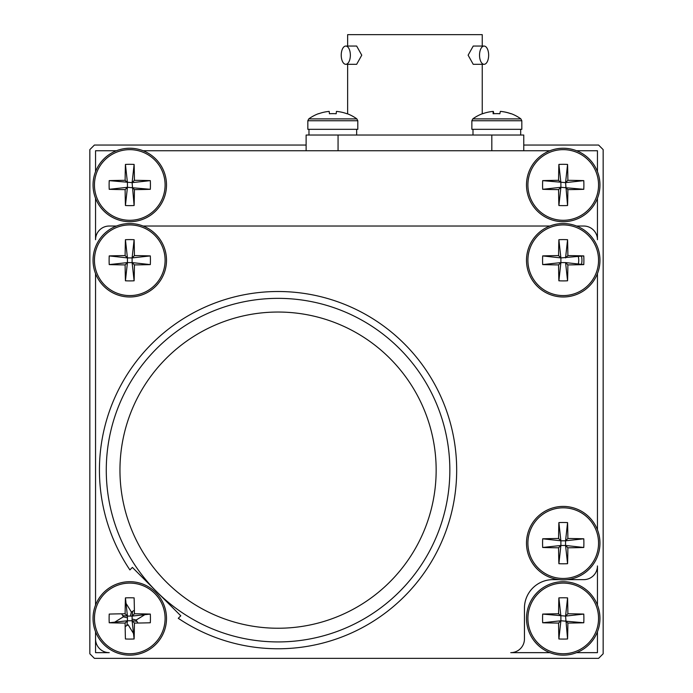 <?xml version="1.0" encoding="UTF-8"?>
<svg xmlns="http://www.w3.org/2000/svg" width="693" height="693" viewBox="0 0 693 693"><rect width="100%" height="100%" fill="white"/><g stroke="black" fill="none" stroke-linecap="round" stroke-linejoin="round"><path stroke-width="1.04" d="M306.124 145.045L94.413 145.045L89.847 149.61L89.847 653.785L94.413 658.35L598.587 658.35L603.153 653.785L603.153 149.61L598.587 145.045L523.761 145.045M597.453 171.621L597.453 150.745L576.576 150.745M549.887 150.745L143.113 150.745M116.424 150.745L95.547 150.745L95.547 171.621M95.547 198.311L95.547 239.717A13.687 13.687 0 0 1 109.243 226.031L116.424 226.031M95.547 273.596L95.547 605.084L95.547 273.596M95.547 631.773L95.547 652.65L109.243 652.65A13.687 13.687 0 0 1 95.547 638.955L95.547 631.773M559.138 579.643L552.962 579.643A28.517 28.517 0 0 0 524.445 608.159L524.445 638.955A13.687 13.687 0 0 1 510.758 652.65L549.887 652.65M576.576 652.65L597.453 652.65L597.453 631.773M578.283 263.99A15.515 15.515 0 0 0 578.283 256.514M597.453 605.084L597.453 565.956A13.687 13.687 0 0 1 583.757 579.643L567.316 579.643M597.453 529.798L597.453 273.596L597.453 529.798M576.576 226.031L583.757 226.031A13.687 13.687 0 0 1 597.453 239.717L597.453 198.311M341.225 55.18A9.122 4.565 90 0 1 345.79 46.059A9.122 4.565 90 0 1 350.355 55.18A9.122 4.565 90 0 1 345.79 64.31A9.122 4.565 90 0 1 341.225 55.18M345.79 46.059L356.661 46.059L361.755 55.18L356.661 64.31L345.79 64.31M347.643 46.059L347.643 34.65L482.241 34.65L482.241 46.059M482.241 64.31L482.241 113.773M347.643 64.31L347.643 113.86M479.53 55.18A9.122 4.565 -90 0 1 484.086 46.059A9.122 4.565 -90 0 1 488.652 55.18A9.122 4.565 -90 0 1 484.086 64.31A9.122 4.565 -90 0 1 479.53 55.18M484.086 64.31L473.224 64.31L468.121 55.18L473.224 46.059L484.086 46.059M306.124 150.745L306.124 135.031L523.761 135.031L523.761 150.745M493.806 113.713A40.878 0.996 84.2 0 0 493.312 111.4A40.878 40.662 -13.6 0 0 493.139 111.417A40.878 40.662 13.6 0 0 482.605 113.756A38.791 0.745 -128.8 0 1 482.588 113.643A40.878 40.878 0 0 0 472.799 118.893L520.885 118.893A40.878 40.878 0 0 0 511.096 113.643A38.791 0.745 128.8 0 0 510.914 113.756A40.878 40.662 13.6 0 0 500.372 111.4A40.878 0.996 -84.2 0 0 499.87 113.756A38.791 30.223 -178.3 0 0 493.113 113.756A40.878 0.996 84.2 0 1 493.139 111.4L493.381 113.739M471.864 120.738L471.864 129.322L521.82 129.322L521.82 120.738L520.885 118.893L521.82 120.738L471.864 120.738L472.799 118.893M510.966 113.713A40.878 40.662 -13.6 0 0 500.545 111.4L500.545 111.417A40.878 40.67 -0 0 0 500.459 111.4L500.459 111.4M496.838 113.643A38.791 30.223 178.3 0 1 499.878 113.713M493.546 113.73L493.312 111.4M318.563 113.643L318.563 113.643A40.878 40.878 0 0 0 308.775 118.893L307.831 120.738L357.796 120.738L357.796 129.322L307.831 129.322L307.831 120.738L308.775 118.893L356.852 118.893A40.878 40.878 0 0 0 347.063 113.643L347.063 113.643M336.426 111.4L336.192 113.756A38.791 30.241 180 0 0 329.435 113.756A38.791 30.241 180 0 1 336.192 113.756L336.426 111.4A40.878 40.67 -0 0 1 346.968 113.756M329.192 111.4L329.435 113.756L329.192 111.4A40.878 40.67 -0 0 0 318.65 113.756M563.227 220.296A35.326 35.326 0 0 0 598.553 184.97A35.326 35.326 0 0 0 563.227 149.645A35.326 35.326 0 0 0 527.901 184.97A35.326 35.326 0 0 0 563.227 220.296M567.567 205.518L565.566 182.631L583.783 180.63A56.731 35.542 90 0 1 583.887 184.97A56.731 35.542 90 0 1 583.783 189.31L560.888 187.309L558.887 205.518A56.731 35.542 180 0 0 567.567 205.518A59.858 5.267 -90 0 0 567.87 189.613A59.858 5.267 0 0 0 583.783 189.31M583.783 180.63A59.858 5.267 180 0 0 567.87 180.327A59.858 5.267 -90 0 0 567.567 164.414A56.731 35.542 0 0 0 558.887 164.414L560.888 182.631L558.584 180.327A59.858 5.267 180 0 0 542.68 180.63A56.731 35.542 -90 0 0 542.576 184.97A56.731 35.542 -90 0 0 542.68 189.31A59.858 5.267 0 0 0 558.584 189.613A59.858 5.267 90 0 0 558.887 205.518M563.227 148.241A36.729 36.729 0 0 0 526.498 184.97A36.729 36.729 0 0 0 563.227 221.699A36.729 36.729 0 0 0 599.956 184.97A36.729 36.729 0 0 0 563.227 148.241A36.729 36.729 0 0 1 599.956 184.97A36.729 36.729 0 0 1 563.227 221.699M558.584 189.613L560.888 187.309L542.68 189.31M565.566 187.309L567.87 189.613M567.87 180.327L565.566 182.631L567.567 164.414M542.68 180.63L565.566 182.631M558.887 164.414A59.858 5.267 90 0 0 558.584 180.327M560.888 182.631L560.888 187.309M563.227 653.75A35.326 35.326 0 0 0 598.553 618.425A35.326 35.326 0 0 0 563.227 583.099A35.326 35.326 0 0 0 527.901 618.425A35.326 35.326 0 0 0 563.227 653.75M567.567 638.981L565.566 616.086L583.783 614.085A56.731 35.542 90 0 1 583.887 618.425A56.731 35.542 90 0 1 583.783 622.764L560.888 620.763L558.887 638.981A56.731 35.542 180 0 0 567.567 638.981A59.858 5.267 -90 0 0 567.87 623.068A59.858 5.267 0 0 0 583.783 622.764M583.783 614.085A59.858 5.267 180 0 0 567.87 613.781A59.858 5.267 -90 0 0 567.567 597.877A56.731 35.542 0 0 0 558.887 597.877L560.888 616.086L558.584 613.781A59.858 5.267 180 0 0 542.68 614.085A56.731 35.542 -90 0 0 542.576 618.425A56.731 35.542 -90 0 0 542.68 622.764A59.858 5.267 0 0 0 558.584 623.068A59.858 5.267 90 0 0 558.887 638.981M563.227 581.696A36.729 36.729 0 0 0 526.498 618.425A36.729 36.729 0 0 0 563.227 655.154A36.729 36.729 0 0 0 599.956 618.425A36.729 36.729 0 0 0 563.227 581.696A36.729 36.729 0 0 1 599.956 618.425A36.729 36.729 0 0 1 563.227 655.154M558.584 623.068L560.888 620.763L542.68 622.764M565.566 620.763L567.87 623.068M567.87 613.781L565.566 616.086L567.567 597.877M542.68 614.085L565.566 616.086M558.887 597.877A59.858 5.267 90 0 0 558.584 613.781M560.888 616.086L560.888 620.763M129.773 220.296A35.326 35.326 0 0 0 165.099 184.97A35.326 35.326 0 0 0 129.773 149.645A35.326 35.326 0 0 0 94.447 184.97A35.326 35.326 0 0 0 129.773 220.296M134.113 205.518L132.112 182.631L150.32 180.63A56.731 35.542 90 0 1 150.424 184.97A56.731 35.542 90 0 1 150.32 189.31L127.434 187.309L125.433 205.518A56.731 35.542 180 0 0 134.113 205.518A59.858 5.267 -90 0 0 134.416 189.613A59.858 5.267 0 0 0 150.32 189.31M150.32 180.63A59.858 5.267 180 0 0 134.416 180.327A59.858 5.267 -90 0 0 134.113 164.414A56.731 35.542 0 0 0 125.433 164.414L127.434 182.631L125.13 180.327A59.858 5.267 180 0 0 109.217 180.63A56.731 35.542 -90 0 0 109.113 184.97A56.731 35.542 -90 0 0 109.217 189.31A59.858 5.267 0 0 0 125.13 189.613A59.858 5.267 90 0 0 125.433 205.518M129.773 148.241A36.729 36.729 0 0 0 93.044 184.97A36.729 36.729 0 0 0 129.773 221.699A36.729 36.729 0 0 0 166.502 184.97A36.729 36.729 0 0 0 129.773 148.241A36.729 36.729 0 0 1 166.502 184.97A36.729 36.729 0 0 1 129.773 221.699M125.13 189.613L127.434 187.309L109.217 189.31M132.112 187.309L134.416 189.613M134.416 180.327L132.112 182.631L134.113 164.414M109.217 180.63L132.112 182.631M125.433 164.414A59.858 5.267 90 0 0 125.13 180.327M127.434 182.631L127.434 187.309M156.592 591.605L132.389 567.411L129.894 569.915A178.629 178.629 0 0 1 278.058 291.51A178.629 178.629 0 0 1 361.98 627.823A178.629 178.629 0 0 1 178.283 618.303L180.786 615.808L156.592 591.605M278.058 641.926C284.962 641.831 284.962 641.831 278.058 641.926M278.058 298.354C271.162 298.44 271.162 298.44 278.058 298.354M449.844 470.14A171.786 171.786 0 0 1 278.058 641.926A171.786 171.786 0 0 1 106.272 470.14A171.786 171.786 0 0 1 278.058 298.354A171.786 171.786 0 0 1 449.844 470.14A171.786 171.786 0 0 1 278.058 641.926A171.786 171.786 0 0 1 106.272 470.14M143.113 226.031L549.887 226.031M178.283 618.303L180.786 615.808M132.389 567.411L129.894 569.915M121.647 613.816A59.858 5.267 59.2 0 0 123.397 616.822A59.858 5.267 149.2 0 0 113.591 622.894M134.381 610.299A59.858 5.267 149.2 0 0 131.375 612.058A59.858 5.267 -120.8 0 0 125.303 602.243M132.978 619.239L136.14 620.036A59.858 5.267 -30.8 0 0 145.954 613.963M126.568 617.619L123.397 616.822M93.044 618.425A36.729 36.729 0 0 1 110.941 586.893A36.729 36.729 0 0 0 129.773 655.154A36.729 36.729 0 0 0 166.502 618.425A36.729 36.729 0 0 0 129.773 581.696A36.729 36.729 0 0 0 93.044 618.425A36.729 36.729 0 0 0 129.773 655.154A36.729 36.729 0 0 0 166.502 618.425M137.898 623.042A59.858 5.267 -120.8 0 0 136.14 620.036M125.156 626.55A59.858 5.267 -30.8 0 0 128.162 624.791A59.858 5.267 59.2 0 0 134.234 634.606M131.375 612.058L130.579 615.219M581.488 264.345A18.711 18.711 0 0 0 581.488 256.167M599.956 543.139A36.729 36.729 0 0 0 563.227 506.41A36.729 36.729 0 0 0 526.498 543.139A36.729 36.729 0 0 0 563.227 579.868A36.729 36.729 0 0 0 599.956 543.139A36.729 36.729 0 0 0 563.227 506.41A36.729 36.729 0 0 0 526.498 543.139M166.502 260.256A36.729 36.729 0 0 0 129.773 223.527A36.729 36.729 0 0 0 93.044 260.256A36.729 36.729 0 0 0 129.773 296.985A36.729 36.729 0 0 0 166.502 260.256A36.729 36.729 0 0 0 129.773 223.527A36.729 36.729 0 0 0 93.044 260.256M527.901 260.256A35.326 35.326 0 0 0 563.227 295.582A35.326 35.326 0 0 0 598.553 260.256A35.326 35.326 0 0 0 563.227 224.922A35.326 35.326 0 0 0 527.901 260.256M567.567 280.804A56.731 35.542 180 0 1 563.227 280.908A56.731 35.542 180 0 1 558.887 280.804L560.888 262.595L565.566 262.595L567.87 264.899A59.858 5.267 0 0 0 583.783 264.596L565.566 262.595L567.567 280.804A59.858 5.267 -90 0 0 567.87 264.899M567.567 239.7L565.566 257.917L567.87 255.604A59.858 5.267 -90 0 0 567.567 239.7A56.731 35.542 0 0 0 563.227 239.596A56.731 35.542 0 0 0 558.887 239.7A59.858 5.267 90 0 0 558.584 255.604A59.858 5.267 180 0 0 542.68 255.916A56.731 35.542 -90 0 0 542.68 264.596A59.858 5.267 0 0 0 558.584 264.899A59.858 5.267 90 0 0 558.887 280.804M599.956 260.256A36.729 36.729 0 0 0 563.227 223.527A36.729 36.729 0 0 0 526.498 260.256A36.729 36.729 0 0 0 563.227 296.985A36.729 36.729 0 0 0 599.956 260.256M542.68 264.596L560.888 262.595L558.584 264.899M560.888 262.595L560.888 257.917L542.68 255.916M558.584 255.604L560.888 257.917L558.887 239.7M567.87 255.604A59.858 5.267 180 0 1 583.783 255.916L560.888 257.917M583.783 255.916A56.731 35.542 90 0 1 583.783 264.596M94.447 618.425A35.326 35.326 0 0 0 129.773 653.75A35.326 35.326 0 0 0 165.099 618.425A35.326 35.326 0 0 0 129.773 583.099A35.326 35.326 0 0 0 94.447 618.425M132.632 611.321L132.112 616.086L150.32 614.085A56.731 35.542 90 0 1 150.32 622.764A59.858 5.267 0 0 1 134.416 623.068A59.858 5.267 -90 0 1 134.113 638.981A56.731 35.542 180 0 1 129.773 639.085A56.731 35.542 180 0 1 125.433 638.981A59.858 5.267 90 0 1 125.13 623.068A59.858 5.267 0 0 1 109.217 622.764A56.731 35.542 -90 0 1 109.217 614.085A59.858 5.267 180 0 1 125.13 613.781L127.434 616.086L127.434 620.763L125.13 623.068M136.876 621.292L132.112 620.763L132.112 616.086L134.416 613.781A59.858 5.267 -90 0 0 134.113 597.877A56.731 35.542 0 0 0 129.773 597.773A56.731 35.542 0 0 0 125.433 597.877A59.858 5.267 90 0 0 125.13 613.781M134.416 623.068L132.112 620.763L134.113 638.981M126.906 625.536L127.434 620.763L132.112 620.763M109.217 622.764L127.434 620.763M122.661 615.566L127.434 616.086L125.433 597.877M132.112 616.086L127.434 616.086M150.32 614.085A59.858 5.267 180 0 0 134.416 613.781M527.901 543.139A35.326 35.326 0 0 0 563.227 578.464A35.326 35.326 0 0 0 598.553 543.139A35.326 35.326 0 0 0 563.227 507.813A35.326 35.326 0 0 0 527.901 543.139M558.584 547.791A59.858 5.267 0 0 1 542.68 547.479A56.731 35.542 -90 0 1 542.68 538.799A59.858 5.267 180 0 1 558.584 538.496A59.858 5.267 90 0 1 558.887 522.591A56.731 35.542 0 0 1 563.227 522.487A56.731 35.542 0 0 1 567.567 522.591L565.566 540.8L583.783 538.799A56.731 35.542 90 0 1 583.783 547.479L565.566 545.478L567.87 547.791A59.858 5.267 -90 0 1 567.567 563.695A56.731 35.542 180 0 1 563.227 563.799A56.731 35.542 180 0 1 558.887 563.695L560.888 545.478L565.566 545.478L565.566 540.8L560.888 540.8L560.888 545.478L558.584 547.791A59.858 5.267 90 0 0 558.887 563.695M567.567 563.695L565.566 545.478M542.68 547.479L560.888 545.478M542.68 538.799L560.888 540.8L558.584 538.496M558.887 522.591L560.888 540.8M565.566 540.8L567.87 538.496A59.858 5.267 -90 0 0 567.567 522.591M583.783 538.799A59.858 5.267 180 0 0 567.87 538.496M567.87 547.791A59.858 5.267 0 0 0 583.783 547.479M94.447 260.256A35.326 35.326 0 0 0 129.773 295.582A35.326 35.326 0 0 0 165.099 260.256A35.326 35.326 0 0 0 129.773 224.922A35.326 35.326 0 0 0 94.447 260.256M125.13 264.899A59.858 5.267 0 0 1 109.217 264.596A56.731 35.542 -90 0 1 109.217 255.916A59.858 5.267 180 0 1 125.13 255.604A59.858 5.267 90 0 1 125.433 239.7A56.731 35.542 0 0 1 129.773 239.596A56.731 35.542 0 0 1 134.113 239.7L132.112 257.917L150.32 255.916A56.731 35.542 90 0 1 150.32 264.596L132.112 262.595L134.416 264.899A59.858 5.267 -90 0 1 134.113 280.804A56.731 35.542 180 0 1 129.773 280.908A56.731 35.542 180 0 1 125.433 280.804L127.434 262.595L132.112 262.595L132.112 257.917L127.434 257.917L127.434 262.595L125.13 264.899A59.858 5.267 90 0 0 125.433 280.804M134.113 280.804L132.112 262.595M109.217 264.596L127.434 262.595M109.217 255.916L127.434 257.917L125.13 255.604M125.433 239.7L127.434 257.917M132.112 257.917L134.416 255.604A59.858 5.267 -90 0 0 134.113 239.7M150.32 255.916A59.858 5.267 180 0 0 134.416 255.604M134.416 264.899A59.858 5.267 0 0 0 150.32 264.596M491.822 150.745L491.822 135.031M338.063 135.031L338.063 150.745M436.157 470.14A158.099 158.099 0 0 1 278.058 628.239A158.099 158.099 0 0 1 119.958 470.14A158.099 158.099 0 0 1 278.058 312.041A158.099 158.099 0 0 1 436.157 470.14M520.686 135.031L520.686 129.322M472.998 135.031L472.998 129.322M356.652 135.031L356.652 129.322M308.974 135.031L308.974 129.322M357.796 120.738L356.852 118.893"/></g></svg>
